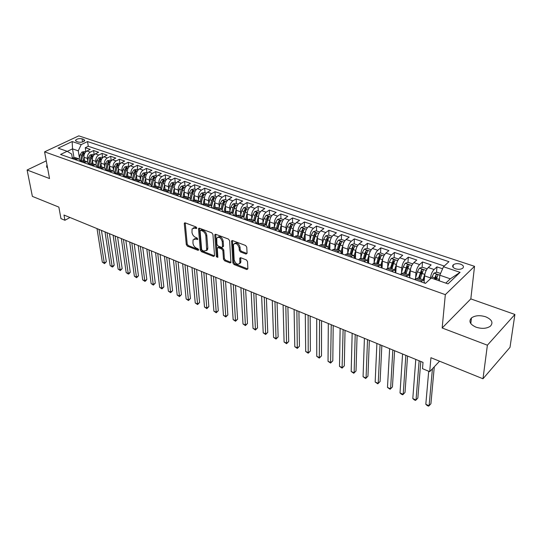 <?xml version="1.0" encoding="UTF-8"?>
<svg xmlns="http://www.w3.org/2000/svg" width="542" height="542" viewBox="0 0 542 542"><rect width="100%" height="100%" fill="white"/><g stroke="black" fill="none" stroke-linecap="round" stroke-linejoin="round"><path stroke-width="0.81" d="M196.807 228.026L196.014 226.922L185.188 222.87L184.368 223.128L184.287 223.677L186.299 244.618L187.397 246.156L198.067 250.357L198.704 249.828L197.925 248.737L196.536 248.195C194.551 247.206 193.365 245.546 192.966 243.229L193.04 239.869L195.723 239.015L197.715 239.368L196.976 237.918L195.574 237.382C193.582 236.4 192.383 234.733 191.983 232.382L192.071 228.92L194.747 228.06L196.157 228.588L196.807 228.026M485.74 316.819C479.894 315.031 475.131 315.403 471.465 317.924C468.457 321.318 469.989 324.401 476.039 327.178C481.852 329.001 486.628 328.676 490.368 326.196C493.477 322.7 491.94 319.577 485.74 316.819M47.059 165.215L46.578 165.96L47.594 168.081M460.504 264.137C457.523 263.324 455.124 263.541 453.308 264.787C451.967 266.305 452.719 267.653 455.551 268.812C458.518 269.638 460.924 269.428 462.76 268.195C464.121 266.65 463.369 265.302 460.504 264.137M246.027 254.062L247.077 253.27L246.752 247.118L245.573 245.479L232.525 240.594L231.576 240.939L232.864 262.904L234.015 264.503L246.847 269.557L247.884 268.805L247.504 261.529L246.339 259.903L240.777 257.755L239.801 258.114L239.815 263.236C237.538 265.14 235.648 264.015 234.151 259.869L233.433 244.496C235.75 242.586 237.653 243.731 239.137 247.918L239.273 250.302L240.445 251.928L246.027 254.062L246.928 253.432L241.346 251.305L240.445 251.928M46.253 160.866L27.1 170.005L32.378 196.387L58.861 207.105L60.968 218.622L64.925 220.262L63.983 215.038L423.017 362.381L422.496 368.668L429.704 371.656L439.562 361.196M487.387 345.2L514.9 314.462L470.822 298.899L442.164 327.985L487.387 345.2L482.983 378.77L430.931 357.706L429.704 371.656M442.164 327.985L445.321 294.645L44.579 151.841L78.773 135.859L474.535 266.332L445.321 294.645M27.1 170.005L49.539 178.542L44.579 151.841M212.931 234.422L211.78 232.83L199.442 228.209L198.589 228.494L198.514 229.015L200.33 250.126L201.448 251.684L213.595 256.468L214.551 255.716L212.931 234.422M215.757 234.313L228.439 239.063L229.605 240.682L230.933 262.592L229.991 262.917L224.618 260.804L223.48 259.218L222.877 250.621L221.732 249.029L218.182 247.66L217.274 247.972L217.87 257.355L216.4 256.779L214.781 235.12L215.757 234.313M514.9 314.462L510.002 347.341L482.983 378.77M442.59 268.785L436.974 266.881L436.5 272.335M435.863 279.652L436.141 276.481M430.375 278.845L430.456 277.904C430.924 274.415 432.137 271.617 434.088 269.516L428.248 267.524L431.147 264.909L422.496 261.976L422.089 267.328M421.561 274.293L421.784 271.332M415.619 277.795L415.971 272.856C416.405 269.394 417.604 266.63 419.583 264.564L413.858 262.613L416.784 260.045L408.309 257.172L407.963 262.43M407.584 268.236L407.713 266.339M401.493 272.667L401.785 267.917C402.178 264.476 403.377 261.745 405.362 259.713L399.759 257.796L402.713 255.275L394.407 252.457L394.122 257.626M393.851 262.599L393.912 261.481M387.645 267.646L387.876 263.073C388.241 259.659 389.427 256.955 391.432 254.957L385.945 253.08L388.926 250.6L380.782 247.843L380.552 252.918M380.362 257.294L380.382 256.745M374.075 262.741L374.251 258.331C374.59 254.943 375.762 252.26 377.781 250.296L372.401 248.46L375.41 246.021L367.429 243.317L367.252 248.331M360.769 257.945L360.897 253.683C361.202 250.316 362.368 247.66 364.4 245.729L359.122 243.927L362.158 241.536L354.332 238.88L354.204 243.866M347.72 253.243L347.801 249.124C348.079 245.777 349.238 243.155 351.284 241.251L346.108 239.483L349.163 237.132L341.487 234.53L341.406 239.483M334.915 248.642L334.963 244.652C335.207 241.332 336.358 238.731 338.418 236.854L333.337 235.126L336.419 232.809L328.886 230.262L328.852 235.181M322.361 244.137L322.368 240.262C322.585 236.969 323.73 234.395 325.796 232.552L320.817 230.851L323.913 228.575L316.528 226.075L316.535 230.96M316.562 244.903L316.555 244.191M310.038 239.727L310.01 235.96C310.2 232.687 311.338 230.14 313.418 228.324L308.534 226.658L311.65 224.422L304.401 221.963L304.448 226.82M304.59 240.675L304.577 239.063M297.944 235.397L297.89 231.739C298.053 228.494 299.184 225.967 301.271 224.178L296.474 222.538L299.611 220.343L292.497 217.931L292.585 222.755M292.843 236.522L292.795 234.076M286.081 231.156L285.993 227.599C286.135 224.368 287.253 221.874 289.347 220.106L284.645 218.501L287.795 216.339L280.81 213.975L280.939 218.765M281.312 232.45L281.223 229.225M274.428 226.996L274.32 223.534C274.435 220.33 275.546 217.85 277.653 216.116L273.032 214.537L276.196 212.41L269.34 210.086L269.51 214.849M262.992 222.918L262.856 219.544C262.951 216.36 264.056 213.907 266.163 212.193L261.63 210.642L264.808 208.548L258.08 206.272L258.277 211.001M251.759 218.921L251.603 215.621C251.671 212.457 252.768 210.032 254.889 208.345L250.431 206.82L253.629 204.761L247.017 202.518L247.254 207.22M240.729 214.991L240.546 211.773C240.601 208.629 241.685 206.231 243.812 204.564L239.435 203.067L242.647 201.041L236.149 198.839L236.42 203.514M229.889 211.136L229.693 207.993C229.727 204.876 230.804 202.491 232.938 200.845L228.636 199.381L231.854 197.383L225.472 195.222L225.777 199.869M219.246 207.356L219.029 204.28C219.043 201.184 220.113 198.819 222.247 197.2L218.026 195.757L221.258 193.792L214.984 191.672L215.316 196.285M208.785 203.636L208.555 200.635C208.548 197.552 209.612 195.215 211.753 193.616L207.6 192.2L210.845 190.262L204.68 188.176L205.045 192.762M198.507 199.991L198.257 197.051C198.23 193.989 199.293 191.672 201.434 190.093L197.356 188.704L200.608 186.794L194.551 184.747L194.944 189.3M188.406 196.407L188.142 193.528C188.094 190.486 189.151 188.189 191.299 186.631L187.288 185.262L190.547 183.386L184.592 181.367L185.012 185.899M178.474 192.884L178.196 190.059C178.135 187.044 179.178 184.768 181.333 183.23L177.39 181.888L180.655 180.039L174.802 178.054L175.249 182.552M168.711 189.429L168.42 186.658C168.345 183.657 169.382 181.401 171.529 179.89L167.661 178.562L170.926 176.739L165.174 174.788L165.649 179.267M159.111 186.028L158.806 183.311C158.711 180.33 159.741 178.094 161.902 176.597L158.095 175.296L161.367 173.501L155.703 171.584L156.204 176.028M149.667 182.688L149.355 180.019C149.246 177.058 150.269 174.842 152.424 173.365L148.684 172.085L151.963 170.317L146.394 168.427L146.916 172.851M140.385 179.402L140.06 176.78C139.931 173.84 140.954 171.638 143.108 170.181L139.43 168.928L142.709 167.18L137.234 165.324L137.776 169.721M131.245 176.17L130.913 173.596C130.778 170.676 131.787 168.494 133.949 167.058L130.324 165.818L133.61 164.097L128.224 162.275L128.793 166.638M122.262 172.993L121.916 170.466C121.767 167.559 122.77 165.398 124.931 163.975L121.367 162.763L124.66 161.062L119.355 159.267L119.945 163.609M113.42 169.863L113.068 167.383C112.899 164.497 113.895 162.349 116.063 160.947L112.553 159.755L115.846 158.081L110.629 156.313L111.239 160.628M104.714 166.794L104.355 164.348C104.179 161.482 105.168 159.355 107.33 157.973L103.881 156.794L107.174 155.141L102.038 153.4L102.668 157.688L101.354 157.241L98.691 157.851L96.828 160.547L95.92 164.87M96.151 163.765L95.785 161.367C95.595 158.515 96.578 156.408 98.739 155.039L95.345 153.874L98.644 152.248L93.583 150.534L90.284 152.153C88.122 153.501 87.147 155.595 87.35 158.427L87.723 160.791M94.22 154.687L93.583 150.534M428.248 267.524C426.29 269.611 425.077 272.389 424.623 275.871L424.257 280.539M413.858 262.613C411.879 264.665 410.68 267.416 410.26 270.871L409.921 275.939M399.759 257.796C397.76 259.814 396.575 262.538 396.188 265.966L395.85 271.908M385.945 253.08C383.932 255.065 382.747 257.762 382.395 261.169L382.076 268.06M372.401 248.46C370.376 250.411 369.204 253.08 368.878 256.461L368.628 263.304M359.122 243.927C357.083 245.851 355.918 248.487 355.627 251.847L355.45 258.649M346.108 239.483C344.055 241.373 342.896 243.988 342.639 247.321L342.524 254.076M333.337 235.126C331.277 236.989 330.125 239.578 329.895 242.884L329.841 249.598M320.817 230.851C318.743 232.687 317.605 235.248 317.395 238.534L317.402 245.201M308.534 226.658C306.447 228.467 305.315 231 305.139 234.266L305.2 240.892M296.474 222.538C294.381 224.32 293.263 226.834 293.107 230.072L293.229 236.658M284.645 218.501C282.545 220.255 281.427 222.742 281.298 225.96L281.474 232.504M273.032 214.537C270.925 216.265 269.814 218.731 269.706 221.929L269.936 228.433M261.63 210.642C259.516 212.349 258.412 214.788 258.331 217.965L258.595 224.225M250.431 206.82C248.311 208.501 247.22 210.919 247.159 214.076L247.457 219.971M239.435 203.067C237.308 204.727 236.224 207.119 236.183 210.255L236.508 215.797M228.636 199.381C226.509 201.014 225.431 203.392 225.404 206.502L225.75 211.719M218.026 195.757C215.892 197.369 214.822 199.72 214.822 202.816L215.181 207.735M207.6 192.2C205.459 193.792 204.402 196.123 204.415 199.192L204.788 203.86M197.356 188.704C195.215 190.269 194.158 192.579 194.192 195.628L194.578 200.079M187.288 185.262C185.14 186.814 184.09 189.104 184.144 192.132L184.544 196.4M177.39 181.888C175.242 183.413 174.199 185.682 174.267 188.691L174.68 192.81M167.661 178.562C165.506 180.073 164.47 182.322 164.558 185.31L164.985 189.3M158.095 175.296C155.933 176.787 154.91 179.016 155.012 181.99L155.452 185.872M148.684 172.085C146.523 173.555 145.5 175.764 145.622 178.718L146.076 182.525M139.43 168.928C137.268 170.378 136.252 172.566 136.381 175.5L136.855 179.253M130.324 165.818C128.163 167.248 127.153 169.422 127.302 172.336L127.79 176.062M121.367 162.763C119.206 164.172 118.203 166.326 118.359 169.226L118.867 172.925M112.553 159.755C110.392 161.15 109.396 163.284 109.565 166.164L110.094 169.842M103.881 156.794C101.713 158.169 100.724 160.29 100.914 163.149L101.456 166.807M95.345 153.874C93.177 155.242 92.194 157.343 92.397 160.181L92.953 163.82M76.456 141.448L78.251 142.051C81.137 142.553 83.305 142.079 84.762 140.635L83.854 139.402L82.052 138.806C79.173 138.312 77.005 138.793 75.555 140.236L76.456 141.448M445.802 283.107L450.3 278.825L439.806 275.214L443.471 266.745L448.952 261.678L87.547 141.57L81.205 144.599L78.278 150.839L79.423 157.864M443.471 266.745L460.07 272.341L448.01 283.879L431.249 278.039L425.463 283.385L60.569 154.45L67.167 151.299L58.136 148.156L72.174 141.55L81.205 144.599M444.23 266.041L88.278 146.265L85.263 147.715L90.243 149.402L86.937 151.008C84.776 152.356 83.8 154.443 84.01 157.268L84.586 160.879M80.629 161.13L78.556 158.759L75.087 159.578M75.385 157.641L71.74 158.393M420.755 281.725L423.614 280.018L424.671 283.107M417.855 277.999L414.854 279.638M406.1 276.542L409 274.882L410.125 277.965M403.363 272.904L400.321 274.503M391.744 271.474L394.684 269.855L395.877 272.931M389.176 267.917L387.178 268.541L386.087 269.476M377.686 266.508L380.667 264.93L381.914 267.999M375.274 263.033L373.248 263.629L372.144 264.543M363.912 261.637L366.934 260.099L368.235 263.168M361.649 258.243L359.597 258.819L358.486 259.72M350.417 256.867L353.472 255.37L354.827 258.426M348.296 253.554L346.216 254.103L345.098 254.991M337.192 252.193L340.274 250.736L341.684 253.785M335.213 248.954L333.106 249.483L331.975 250.35M324.224 247.613L327.341 246.19L328.804 249.232M322.382 244.442L320.247 244.95L319.109 245.804M311.514 243.121L314.658 241.732L316.162 244.767M309.794 240.025L307.639 240.512L306.501 241.353M299.048 238.717L302.219 237.355L303.771 240.384M297.456 235.682L295.282 236.156L294.13 236.976M286.82 234.395L290.017 233.074L291.61 236.088M285.349 231.427L283.148 231.881L281.996 232.694M274.821 230.16L278.046 228.866L279.686 231.874M273.466 227.254L271.251 227.687L270.092 228.487M263.053 226L266.298 224.734L267.978 227.735L269.76 220.723M261.813 223.162L259.577 223.575L258.405 224.354M251.502 221.915L254.767 220.682L256.481 223.677M250.37 219.137L248.114 219.53L246.942 220.303M240.167 217.911L243.446 216.705L245.201 219.693M239.137 215.188L236.868 215.567L235.689 216.326M229.036 213.975L232.335 212.803L234.124 215.777M228.107 211.312L225.818 211.678L224.639 212.423M218.108 210.113L221.421 208.968L223.243 211.929M217.274 207.505L214.978 207.857L213.792 208.589M207.376 206.326L210.709 205.201L212.559 208.155M206.637 203.765L204.32 204.104L203.135 204.822M196.834 202.6L200.181 201.502L202.064 204.449M196.184 200.093L193.86 200.411L192.667 201.129M186.475 198.941L189.835 197.864L191.753 200.804M185.913 196.489L183.582 196.793L182.383 197.491M176.299 195.344L179.68 194.293L181.617 197.22M175.825 192.938L173.481 193.23L172.281 193.921M166.306 191.807L169.693 190.784L171.658 193.704M165.913 189.456L163.548 189.734L162.349 190.411M156.475 188.338L159.876 187.336L161.868 190.242M156.164 186.028L153.792 186.292L152.593 186.963M146.814 184.924L150.229 183.948L152.248 186.841M146.577 182.661L143 183.575M137.322 181.57L140.737 180.608L142.783 183.501M137.16 179.355L134.775 179.592L133.569 180.242M127.987 178.271L131.408 177.336L133.474 180.208M127.892 176.096L124.294 176.963M118.8 175.025L122.235 174.111L124.321 176.949M118.779 172.891L116.381 173.108L115.175 173.745M109.775 171.834L113.217 170.94L115.297 173.677M109.816 169.741L106.205 170.574M100.887 168.697L104.335 167.817L106.422 170.459M101.002 166.645L97.377 167.451M92.154 165.608L95.602 164.748L97.689 167.295M92.323 163.596L88.692 164.389M83.549 162.566L87.011 161.726L89.091 164.185M83.786 160.595L80.148 161.367M98.739 155.039L102.038 153.4M107.33 157.973L110.629 156.313M116.063 160.947L119.355 159.267M124.931 163.975L128.224 162.275M133.949 167.058L137.234 165.324M143.108 170.181L146.394 168.427M152.424 173.365L155.703 171.584M161.902 176.597L165.174 174.788M171.529 179.89L174.802 178.054M181.333 183.23L184.592 181.367M191.299 186.631L194.551 184.747M201.434 190.093L204.68 188.176M211.753 193.616L214.984 191.672M222.247 197.2L225.472 195.222M232.938 200.845L236.149 198.839M243.812 204.564L247.017 202.518M254.889 208.345L258.08 206.272M266.163 212.193L269.34 210.086M277.653 216.116L280.81 213.975M289.347 220.106L292.497 217.931M301.271 224.178L304.401 221.963M313.418 228.324L316.528 226.075M325.796 232.552L328.886 230.262M338.418 236.854L341.487 234.53M351.284 241.251L354.332 238.88M364.4 245.729L367.429 243.317M377.781 250.296L380.782 247.843M391.432 254.957L394.407 252.457M405.362 259.713L408.309 257.172M419.583 264.564L422.496 261.976M434.088 269.516L436.974 266.881M439.806 275.214L439.305 280.844M78.278 150.839L72.526 148.86L67.283 151.367M73.963 157.492L72.526 148.86L72.174 141.55M72.337 158.108L71.652 154.036L67.167 151.299M470.822 298.899L474.535 266.332M64.925 220.262L69.999 217.511M85.893 151.733L85.263 147.715M88.278 146.265L87.547 141.57M206.976 250.377L206.942 250.011M460.07 272.341L450.3 278.825M196.787 227.897L195.669 227.477L193.257 227.925M194.205 238.873L196.631 238.433L197.742 238.859M185.208 222.877L187.207 244.035L188.304 245.573L198.677 249.645M199.436 228.202L201.231 249.537L202.349 251.088L214.497 255.858L213.595 256.468M200.723 230.303L200.073 230.865L201.644 249.415L202.43 250.506L203.914 251.088L206.692 250.18L205.872 235.933C205.479 233.548 204.266 231.861 202.227 230.872L200.723 230.303L201.644 229.72L200.506 230.262M206.421 250.634L207.593 249.584L207.81 248.053L206.902 248.656M201.644 229.72L203.148 230.282C205.181 231.271 206.394 232.958 206.787 235.343L207.81 248.053M229.991 262.917L230.892 262.301L225.519 260.187L224.618 260.804M217.837 247.592L219.09 247.05L222.64 248.419L223.785 250.011L224.374 258.602L225.519 260.187M215.702 234.293L217.301 256.17L217.85 257.132M222.247 241.583C220.824 237.525 218.982 236.373 216.725 238.134L216.915 244.408L218.06 246L221.617 247.362L222.532 247.044L222.247 241.583L223.162 240.98C221.983 237.24 220.215 235.966 217.857 237.159M222.864 246.82L223.507 245.973L222.599 246.583M223.162 240.98L223.507 245.973M234.584 243.439C237.03 242.193 238.853 243.48 240.045 247.294L240.181 249.686L241.346 251.305M239.591 263.669L240.709 262.606L240.851 261.501L239.957 262.132M240.648 257.721L240.851 261.501M232.43 240.56L233.765 262.281L234.91 263.879L247.741 268.92L246.847 269.557M85.738 151.889L84.552 151.482L81.917 152.078L80.074 154.727L79.179 159.043M84.003 157.187L83.319 160.459M84.511 160.412L84.43 160.825M97.011 228.595L102.33 262.132L104.274 262.992L106.327 261.745L101.456 230.418M81.585 160.669L82.635 155.622L84.03 153.149L82.824 153.088L81.639 155.276L80.507 160.75M106.327 261.745L104.504 263.602L104.274 262.992L99.003 229.408M104.504 263.602L102.33 262.132M94.139 154.768L92.885 154.341L90.236 154.944L88.387 157.614L87.486 161.929M92.384 160.08L91.673 163.433M92.878 163.325L92.79 163.759M105.006 231.874L110.161 265.58L112.14 266.447L114.193 265.187L109.464 233.704M89.884 163.792L90.988 158.521L92.391 156.035L91.171 155.967L89.979 158.169L88.861 163.515M114.193 265.187L113.17 266.549L112.35 267.05L112.14 266.447L107.018 232.701M112.35 267.05L110.161 265.58M100.893 163.02L100.162 166.469M101.381 166.286L101.279 166.746M113.115 235.201L118.115 269.069L120.121 269.95L122.167 268.676L117.594 237.037M98.312 166.983L99.477 161.469L100.88 158.962L99.647 158.887L98.454 161.109L97.35 166.333M122.167 268.676L120.317 270.56L120.121 269.95L115.161 236.041M120.317 270.56L118.115 269.069M111.347 160.662L109.951 160.188L107.275 160.805L105.412 163.528L104.484 167.871M109.545 166.001L108.779 169.571M110.012 169.294L109.911 169.775M121.34 238.575L126.178 272.619L128.217 273.514L130.263 272.219L125.839 240.424M106.869 170.229L108.102 164.456L109.504 161.943L108.265 161.855L107.059 164.097L105.968 169.206M130.263 272.219L129.213 273.595L128.393 274.11L128.217 273.514L123.42 239.428M128.393 274.11L126.178 272.619M120.155 163.684L118.691 163.176L116.002 163.806L114.132 166.55L113.19 170.926M118.339 169.036L117.533 172.742M118.793 172.349L118.678 172.857M129.701 242.01L134.369 276.21L136.435 277.118L138.474 275.81L134.213 243.859M115.554 173.542L116.862 167.498L118.271 164.971L117.018 164.87L115.805 167.132L114.721 172.146M138.474 275.81L136.598 277.721L136.435 277.118L131.808 242.87M136.598 277.721L134.369 276.21M129.118 166.753L127.566 166.218L124.87 166.855L122.993 169.626L122.031 174.036M127.275 172.112L126.428 175.987M127.709 175.445L127.587 176.001M138.183 245.492L142.675 279.862L144.768 280.783L146.814 279.455L142.715 247.348M124.389 176.916L125.771 170.595L127.18 168.047L125.907 167.939L124.694 170.222L123.617 175.141M125.839 170.303L125.988 169.856M146.814 279.455L145.737 280.851L144.917 281.379L144.768 280.783L140.324 246.366M144.917 281.379L142.675 279.862M138.217 169.87L136.591 169.314L133.881 169.958L131.997 172.756L131.022 177.193M136.354 175.242L135.459 179.307M136.774 178.603L136.638 179.212M146.801 249.022L151.11 283.568L153.237 284.503L155.276 283.161L151.353 250.892M133.44 179.991L134.822 173.731L136.232 171.17L134.951 171.055L133.725 173.352L132.655 178.203M133.434 179.958L135.161 172.715L134.951 171.055M155.276 283.161L153.366 285.099L153.237 284.503L148.975 249.916M153.366 285.099L151.11 283.568M147.471 173.04L145.764 172.458L143.041 173.108L141.15 175.933L140.161 180.405M145.588 178.413L144.633 182.715M145.988 181.8L145.832 182.505M155.547 252.613L159.673 287.335L161.834 288.283L163.867 286.914L160.12 254.489M142.675 182.959L144.023 176.929L145.432 174.348L144.138 174.219L142.912 176.543L141.841 181.326M142.654 182.871L144.341 175.893L144.138 174.219M163.867 286.914L161.943 288.872L161.834 288.283L157.756 253.52M161.943 288.872L159.673 287.335M156.882 176.265L155.093 175.649L152.356 176.313L150.459 179.165L149.45 183.67M154.978 181.645L153.948 186.211M155.358 185.059L155.175 185.872M164.436 256.264L168.366 291.156L170.554 292.118L172.586 290.736L169.023 258.148M152.058 186.008L153.372 180.174L154.788 177.58L153.481 177.437L152.248 179.781L151.177 184.51M152.017 185.886L153.671 179.124L153.481 177.437M172.586 290.736L170.649 292.7L166.679 257.186M170.649 292.7L168.366 291.156M166.455 179.544L164.572 178.901L161.821 179.571L159.924 182.451L158.894 186.99M164.531 184.924L163.413 189.815M164.883 188.365L164.66 189.327M173.467 259.97L177.187 295.031L179.416 296.013L181.448 294.604L178.074 261.861M161.597 189.138L162.885 183.474L164.307 180.872L162.979 180.716L161.74 183.081L160.669 187.769M161.536 188.982L163.162 182.41L162.979 180.716M181.448 294.604L179.49 296.589L175.743 260.905M179.49 296.589L177.187 295.031M176.184 182.878L174.212 182.2L171.455 182.884L169.544 185.791L168.494 190.364M174.239 188.257L173.034 193.487M174.571 191.726L174.307 192.884M182.634 263.73L186.157 298.967L188.413 299.963L190.438 298.54L187.261 265.627M171.292 192.335L172.559 186.834L173.982 184.212L172.641 184.043L171.394 186.428L170.317 191.096M171.211 192.159L172.817 185.75L172.641 184.043M190.438 298.54L188.474 300.539L184.951 264.679M188.474 300.539L186.157 298.967M186.082 186.265L184.023 185.56L181.245 186.252L179.334 189.185L178.264 193.799M184.117 191.638L182.81 197.241M184.429 195.147L184.104 196.536M191.956 267.558L195.255 302.971L197.552 303.981L199.578 302.538L196.597 269.462M181.15 195.615L182.403 190.249L183.819 187.613L182.464 187.43L181.211 189.835L180.127 194.49M181.042 195.418L182.627 189.144L182.464 187.43M199.578 302.538L197.593 304.55L194.307 268.52M197.593 304.55L195.255 302.971M196.157 189.72L193.995 188.975L191.204 189.68L189.287 192.64L188.196 197.288M194.165 195.079L192.756 201.075M194.449 198.623L194.056 200.303M201.428 271.44L204.503 307.036L206.841 308.059L208.853 306.596L206.089 273.358M191.177 198.968L192.41 193.724L193.833 191.069L192.464 190.879L191.197 193.304L190.107 197.965M191.041 198.758L192.613 192.6L192.464 190.879M208.853 306.596L206.854 308.628L203.819 272.423M206.854 308.628L204.503 307.036M206.4 193.23L204.144 192.457L201.339 193.162L199.415 196.157L198.304 200.845M204.395 198.575L202.925 204.747M204.652 202.159L204.165 204.198M211.048 275.39L213.9 311.162L216.272 312.206L218.284 310.722L215.73 277.314M201.373 202.396L202.593 197.261L204.016 194.592L202.627 194.382L201.36 196.834L200.249 201.522M201.204 202.186L202.769 196.116L202.627 194.382M218.284 310.722L216.265 312.768L213.48 276.386M216.265 312.768L213.9 311.162M216.827 196.8L214.469 195.994L211.651 196.712L209.72 199.734L208.589 204.456M214.801 202.125L213.291 208.413M215.032 205.75L214.449 208.182M220.831 279.408L223.446 315.356L225.851 316.413L227.857 314.909L225.533 281.339M211.739 205.906L212.952 200.858L214.375 198.169L212.979 197.945L211.698 200.418L210.567 205.147M211.543 205.689L213.108 199.693L212.979 197.945M227.857 314.909L225.824 316.968L223.304 280.417M225.824 316.968L223.446 315.356M227.437 200.438L224.977 199.592L222.145 200.323L220.208 203.372L219.056 208.135M225.397 205.736L223.839 212.139M225.594 209.408L224.903 212.261M230.777 283.486L233.141 319.617L235.594 320.695L237.592 319.17L235.492 285.424M222.288 209.497L223.5 204.517L224.923 201.814L223.507 201.577L222.227 204.077L221.068 208.839M222.051 209.293L223.622 203.338L223.507 201.577M237.592 319.17L235.54 321.243L233.29 284.516M235.54 321.243L233.141 319.617M238.243 204.138L235.668 203.257L232.83 203.995L230.885 207.078L229.713 211.875M236.183 209.402L234.578 215.933M236.353 213.121L235.574 216.285M240.885 287.639L242.999 323.953L245.492 325.044L247.484 323.493L245.628 289.584M233.019 213.175L234.232 208.243L235.655 205.526L234.225 205.269L232.938 207.789L231.759 212.6M232.748 212.979L234.327 207.037L234.225 205.269M247.484 323.493L245.418 325.586L243.439 288.683M245.418 325.586L242.999 323.953M249.239 207.904L246.556 206.983L243.697 207.735L241.752 210.852L240.553 215.689M247.172 213.121L245.506 219.801M247.301 216.908L246.495 220.147M251.17 291.86L253.019 328.35L255.553 329.468L257.531 327.89L255.926 293.811M243.941 216.942L245.16 212.037L246.583 209.307L245.133 209.029L243.839 211.576L242.64 216.421M243.629 216.766L245.228 210.811L245.133 209.029M257.531 327.89L255.451 330.003L253.771 292.924M255.451 330.003L253.019 328.35M260.438 211.739L257.64 210.784L254.767 211.543L252.816 214.693L251.596 219.571M258.358 216.895L256.637 223.731M258.446 220.757L257.613 224.076M261.63 296.149L263.202 332.829L265.776 333.96L267.755 332.361L266.4 298.107M255.058 220.797L256.285 215.899L257.714 213.155L256.244 212.857L254.943 215.431L253.717 220.316M254.693 220.655L256.325 214.652L256.244 212.857M267.755 332.361L265.655 334.489L264.272 297.233M265.655 334.489L263.202 332.829M271.84 215.648L268.92 214.646L266.041 215.418L264.083 218.602L262.836 223.521M269.801 224.673L268.934 228.074M272.267 300.512L273.561 337.381L276.176 338.526L278.141 336.907L277.057 302.483M266.366 224.761L267.619 219.828L269.042 217.071L267.558 216.759L266.251 219.354L264.997 224.28M265.966 224.618L267.619 218.562L267.558 216.759M278.141 336.907L276.027 339.055L274.95 301.616M276.027 339.055L273.561 337.381M283.459 219.625L280.417 218.582L277.524 219.368L275.56 222.586L274.286 227.545M277.883 228.805L279.157 223.839L281.379 224.605L279.638 231.353M281.373 228.656L280.471 232.152M283.087 304.956L284.089 342.009L286.752 343.174L288.71 341.528L287.897 306.928M279.157 223.839L280.58 221.061L279.076 220.73L277.761 223.351L276.488 228.317M277.443 228.649L279.13 222.545L279.076 220.73M288.71 341.528L286.576 343.696L285.817 306.074M286.576 343.696L284.089 342.009M295.295 223.683L292.124 222.593L289.218 223.392L287.246 226.644L285.952 231.644M293.222 228.534L291.501 235.12M293.154 232.714L292.219 236.305M294.096 309.475L294.794 346.711L297.504 347.903L299.448 346.23L298.92 311.454M289.611 232.931L290.918 227.918L292.341 225.126C292.321 224.395 291.813 224.28 290.817 224.774L289.496 227.423L288.195 232.43M289.137 232.762L290.851 226.603L290.817 224.774M299.448 346.23L297.301 348.411L296.88 310.613M297.301 348.411L294.794 346.711M307.355 227.816L304.048 226.685L301.128 227.491L299.157 230.777L297.836 235.817M305.295 232.538L303.574 239.015M305.16 236.84L304.184 240.533M305.302 314.069L305.688 351.501L308.439 352.707L310.376 351.013L310.146 316.061M301.562 237.132L302.897 232.078L304.319 229.266C304.299 228.514 303.791 228.392 302.775 228.9L301.447 231.57L300.119 236.624M301.047 236.949L302.795 230.736L302.775 228.9M310.376 351.013L308.208 353.215L308.134 315.234M308.208 353.215L305.688 351.501M319.644 232.023L316.203 230.845L313.269 231.671L311.291 234.991L309.943 240.072M317.598 236.617L315.871 243.033M317.402 241.041L316.386 244.842M316.704 318.75L316.765 356.365L319.57 357.598L321.494 355.87L321.569 320.749M313.743 241.407L315.105 236.312L316.521 233.494C316.514 232.714 315.993 232.586 314.963 233.101L313.628 235.797L312.273 240.892M313.188 241.21L314.97 234.95L314.963 233.101M321.494 355.87L319.306 358.093L319.584 319.936M319.306 358.093L316.765 356.365M332.171 236.319L328.587 235.086L325.64 235.926L323.662 239.286L322.287 244.408M330.153 240.777L328.391 247.172M329.875 245.316L328.818 249.239M328.31 323.513L328.039 361.318L330.891 362.571L332.808 360.823L333.195 325.518M326.162 245.77L327.544 240.634L328.96 237.796C328.96 236.996 328.432 236.861 327.382 237.376L326.04 240.106L324.658 245.241M325.559 245.56L327.375 239.239L327.382 237.376M332.808 360.823L330.6 363.059L331.243 324.719M330.6 363.059L328.039 361.318M344.942 240.689L341.216 239.415L338.255 240.262L336.27 243.663L334.854 248.859M342.957 245.011L341.148 251.434M342.598 249.672L341.656 253.107M340.132 328.364L339.509 366.358L342.409 367.632L344.312 365.857L345.024 330.376M338.811 250.221L340.227 245.031L341.643 242.179C341.65 241.359 341.114 241.217 340.044 241.746L338.696 244.503L337.28 249.679M338.167 249.991L340.017 243.615L340.044 241.746M344.312 365.857L342.083 368.113L343.12 329.59M342.083 368.113L339.509 366.358M357.964 245.153L354.089 243.825L351.114 244.686L349.123 248.121L347.659 253.453M356.013 249.327L354.143 255.817M355.566 254.103L354.725 257.159M352.164 333.303L351.182 371.487L354.136 372.788L356.026 370.979L357.076 335.322M351.717 254.754L353.16 249.523L354.576 246.657C354.59 245.811 354.048 245.655 352.957 246.19L351.595 248.981L350.159 254.205M351.026 254.51L352.91 248.08L352.957 246.19M356.026 370.979L353.777 373.255L354.136 372.788L355.206 334.55M353.777 373.255L351.182 371.487M371.182 249.794L367.212 248.324L364.231 249.198L362.232 252.674L360.694 258.209M369.339 253.724L367.388 260.343M368.804 258.615L368.025 261.386M364.42 338.33L363.065 376.71L366.074 378.031L367.95 376.195L369.353 340.356M364.874 259.381L366.351 254.103L367.761 251.217C367.781 250.35 367.232 250.187 366.121 250.729L364.752 253.548L363.282 258.819M364.136 259.117L366.053 252.633L366.121 250.729M367.95 376.195L365.681 378.492L366.074 378.031L367.517 339.604M365.681 378.492L363.065 376.71M384.624 254.591L380.599 252.904L377.605 253.798L375.606 257.315L373.96 263.155M382.937 258.202L380.877 265.011M382.3 263.209L381.568 265.79M376.9 343.459L375.166 382.029L378.221 383.37L380.084 381.5L381.853 345.484M378.296 264.096L379.807 258.771L381.216 255.871C381.243 254.977 380.687 254.808 379.549 255.357L378.174 258.209L376.676 263.527M377.51 263.818L379.468 257.274L379.549 255.357M380.084 381.5L377.794 383.824L378.221 383.37L380.057 344.753M377.794 383.824L375.166 382.029M398.35 259.489L398.404 259.008L394.258 257.585L391.249 258.493L389.244 262.05L387.455 268.324M396.819 262.775L394.623 269.835M396.08 267.883L395.362 270.363M389.623 348.675L387.483 387.442L390.599 388.81L392.449 386.907L394.59 350.715M391.995 268.907L393.533 263.534L394.935 260.621C394.969 259.699 394.407 259.523 393.248 260.079L390.335 268.324M391.148 268.615L393.146 262.003L393.248 260.079M387.483 387.442L390.132 389.251L390.599 388.81L392.835 349.997M398.404 259.008L398.384 259.435M412.36 264.482L412.428 263.812L408.187 262.362L405.165 263.283L403.167 266.881L401.182 273.751M410.992 267.43L408.654 274.76M410.138 272.64L409.42 275.119M402.577 353.994L400.023 392.95L403.201 394.346L405.03 392.415L407.564 356.04M405.965 273.818L408.939 265.465C408.98 264.523 408.411 264.333 407.225 264.896L404.271 273.222M405.07 273.507L407.103 266.833L407.225 264.896M400.023 392.95L401.432 394.224L402.699 394.779L403.201 394.346L405.856 355.342M412.428 263.812L412.381 264.442M426.669 269.57L426.73 268.71L422.408 267.233L419.379 268.168L417.367 271.813L415.158 279.367M425.463 272.186L422.97 279.794M424.501 277.484L423.736 280.065M415.789 359.414L412.801 398.566L416.032 399.989L417.848 398.024L420.788 361.467M420.226 278.832L423.227 270.411C423.282 269.442 422.699 269.238 421.493 269.814L418.499 278.222M419.278 278.493L421.351 271.766L421.493 269.814M412.801 398.566L414.203 399.84L415.497 400.409L416.032 399.989L419.129 360.782M440.565 273.453L436.927 272.206L433.878 273.161L431.493 278.127M439.501 278.615L438.851 280.688M428.702 371.243L425.816 404.285L429.108 405.734L430.91 403.736L434.284 366.798M436.046 279.713L437.828 275.444C437.875 274.462 437.286 274.259 436.066 274.821L434.277 279.096M435.036 279.36L436.059 274.835L435.897 276.779M425.816 404.285L427.218 405.565L428.532 406.141L429.108 405.734L432.441 368.756M430.456 277.904L424.623 275.871M415.971 272.856L410.26 270.871M401.785 267.917L396.188 265.966M387.876 263.073L382.395 261.169M374.251 258.331L368.878 256.461M360.897 253.683L355.627 251.847M347.801 249.124L342.639 247.321M334.963 244.652L329.895 242.884M322.368 240.262L317.395 238.534M310.01 235.96L305.139 234.266M297.89 231.739L293.107 230.072M285.993 227.599L281.298 225.96M274.32 223.534L269.706 221.929M262.856 219.544L258.331 217.965M251.603 215.621L247.159 214.076M240.546 211.773L236.183 210.255M229.693 207.993L225.404 206.502M219.029 204.28L214.822 202.816M208.555 200.635L204.415 199.192M198.257 197.051L194.192 195.628M188.142 193.528L184.144 192.132M178.196 190.059L174.267 188.691M168.42 186.658L164.558 185.31M158.806 183.311L155.012 181.99M149.355 180.019L145.622 178.718M140.06 176.78L136.381 175.5M130.913 173.596L127.302 172.336M121.916 170.466L118.359 169.226M113.068 167.383L109.565 166.164M104.355 164.348L100.914 163.149M95.785 161.367L92.397 160.181M87.35 158.427L84.01 157.268M76.3 158.989L72.953 157.81M421.825 280.749L415.924 278.669M407.178 275.587L401.405 273.554M392.835 270.533L387.178 268.541M378.783 265.58L373.248 263.629M365.023 260.729L359.597 258.819M351.534 255.98L346.216 254.103M338.316 251.319L333.106 249.483M325.363 246.752L320.247 244.95M312.653 242.274L307.639 240.512M300.193 237.884L295.282 236.156M287.971 233.582L283.148 231.881M275.986 229.354L271.251 227.687M264.218 225.208L259.577 223.575M252.674 221.143L248.114 219.53M241.339 217.146L236.868 215.567M230.215 213.223L225.818 211.678M219.286 209.375L214.978 207.857M208.562 205.594L204.32 204.104M198.02 201.881L193.86 200.411M187.667 198.23L183.582 196.793M177.498 194.646L173.481 193.23M167.498 191.123L163.548 189.734M157.675 187.661L153.792 186.292M148.02 184.26L144.206 182.918M138.528 180.913L134.775 179.592M129.192 177.627L125.5 176.326M120.012 174.388L116.381 173.108M110.981 171.211L107.411 169.951M102.099 168.081L98.583 166.841M93.36 164.998L89.904 163.779M84.762 161.97L81.361 160.771M90.284 152.153L86.937 151.008M82.553 141.963L82.052 138.806M84.145 141.272L83.854 139.402M195.669 227.477L194.747 228.06M197.769 239.144L197.119 239.557M196.631 238.433L195.723 239.015M198.711 249.93L198.067 250.357M188.304 245.573L187.397 246.156M187.207 244.035L186.299 244.618M185.215 223.108L184.287 223.677M196.807 228.182L196.157 228.588M202.349 251.088L201.448 251.684M201.231 249.537L200.33 250.126M199.436 228.433L198.514 229.015M206.787 235.343L205.872 235.933M203.148 230.282L202.227 230.872M224.374 258.602L223.48 259.218M223.785 250.011L222.877 250.621M222.64 248.419L221.732 249.029M219.09 247.05L218.182 247.66M217.301 256.17L216.4 256.779M215.702 234.523L214.781 235.12M240.181 249.686L239.273 250.302M240.045 247.294L239.137 247.918M240.648 257.904L239.747 258.527M234.91 263.879L234.015 264.503M233.765 262.281L232.864 262.904M232.423 240.783L231.509 241.4M84.85 153.054L81.977 152.065M81.639 155.276L80.074 154.727M83.949 156.076L82.635 155.622M83.048 154.463L82.824 153.088M93.251 155.94L90.304 154.924M89.979 158.169L88.387 157.614M92.336 158.989L90.988 158.521M91.388 157.383L91.171 155.967M101.781 158.874L98.752 157.837M98.454 161.109L96.828 160.547M100.859 161.95L99.477 161.469M99.87 160.351L99.647 158.887M110.453 161.855L107.343 160.791M107.059 164.097L105.412 163.528M109.518 164.951L108.102 164.456M108.481 163.366L108.265 161.855M119.26 164.89L116.069 163.792M115.805 167.132L114.132 166.55M118.319 168.006L116.862 167.498M117.228 166.428L117.018 164.87M128.217 167.966L124.938 166.841M124.694 170.222L122.993 169.626M127.262 171.109L125.771 170.595M126.123 169.551L125.907 167.939M137.322 171.096L133.949 169.937M133.725 173.352L131.997 172.756M136.354 174.267L134.822 173.731M146.57 174.28L143.108 173.088M142.912 176.543L141.15 175.933M145.595 177.478L144.023 176.929M155.981 177.519L152.424 176.292M152.248 179.781L150.459 179.165M154.992 180.737L153.372 180.174M165.547 180.811L161.889 179.551M161.74 183.081L159.924 182.451M164.544 184.05L162.885 183.474M175.276 184.158L171.523 182.864M171.394 186.428L169.544 185.791M174.267 187.424L172.559 186.834M185.174 187.559L181.313 186.231M181.211 189.835L179.334 189.185M184.144 190.859L182.403 190.249M195.242 191.021L191.279 189.659M191.197 193.304L189.287 192.64M194.205 194.348L192.41 193.724M205.486 194.544L201.414 193.142M201.36 196.834L199.415 196.157M204.436 197.898L202.593 197.261M215.912 198.135L211.726 196.692M211.698 200.418L209.72 199.734M214.842 201.509L212.952 200.858M226.522 201.78L222.22 200.303M222.227 204.077L220.208 203.372M225.438 205.188L223.5 204.517M237.321 205.499L232.897 203.975M232.938 207.789L230.885 207.078M236.224 208.934L234.232 208.243M248.317 209.28L243.771 207.715M243.839 211.576L241.752 210.852M247.206 212.749L245.16 212.037M259.51 213.128L254.842 211.522M254.943 215.431L252.816 214.693M258.392 216.624L256.285 215.899M270.919 217.051L266.115 215.398M266.251 219.354L264.083 218.602M269.774 220.58L267.619 219.828M282.531 221.048L277.592 219.347M277.761 223.351L275.56 222.586M294.367 225.12L289.286 223.372M289.496 227.423L287.246 226.644M293.175 228.704L290.918 227.918M306.42 229.266L301.203 227.471M301.447 231.57L299.157 230.777M305.193 232.877L302.897 232.078M318.71 233.494L313.344 231.644M313.628 235.797L311.291 234.991M317.449 237.125L315.105 236.312M331.237 237.803L325.715 235.905M326.04 240.106L323.662 239.286M329.936 241.461L327.544 240.634M344.007 242.193L338.33 240.242M338.696 244.503L336.27 243.663M342.666 245.878L340.227 245.031M357.029 246.671L351.189 244.666M351.595 248.981L349.123 248.121M355.647 250.384L353.16 249.523M370.315 251.244L364.305 249.178M364.752 253.548L362.232 252.674M368.885 254.984L366.351 254.103M383.858 255.905L377.679 253.778M378.174 258.209L375.606 257.315M382.395 259.672L379.807 258.771M397.686 260.655L391.324 258.466M391.873 262.958L389.244 262.05M396.168 264.455L393.533 263.534M411.791 265.512L405.247 263.256M405.843 267.809L403.167 266.881M410.233 269.333L407.537 268.398M426.188 270.465L419.454 268.148M420.104 272.762L417.367 271.813M424.582 274.313L421.832 273.358M439.833 275.153L433.952 273.134M434.657 277.816L431.872 276.847M439.237 279.401L436.425 278.425M470.802 323.601L471.465 317.924M46.869 167.519L46.578 165.96M453.065 267.267L453.308 264.787M78.556 158.759L75.209 157.58M87.011 161.726L83.61 160.534M95.602 164.748L92.154 163.535M104.335 167.817L100.826 166.584M113.217 170.94L109.647 169.687M122.235 174.111L118.61 172.837M131.408 177.336L127.722 176.035M140.737 180.608L136.99 179.294M150.229 183.948L146.415 182.607M159.876 187.336L155.994 185.974M169.693 190.784L165.744 189.395M179.68 194.293L175.662 192.884M189.835 197.864L185.75 196.428M200.181 201.502L196.021 200.039M210.709 205.201L206.475 203.711M221.421 208.968L217.112 207.45M232.335 212.803L227.945 211.258M243.446 216.705L238.975 215.133M254.767 220.682L250.214 219.083M266.298 224.734L261.657 223.108M278.046 228.866L273.317 227.2M290.017 233.074L285.2 231.38M302.219 237.355L297.307 235.635M314.658 241.732L309.651 239.97M327.341 246.19L322.239 244.395M340.274 250.736L335.071 248.907M353.472 255.37L348.16 253.507M366.934 260.099L361.514 258.195M380.667 264.93L375.139 262.985M394.684 269.855L389.048 267.87M409 274.882L403.241 272.863M423.614 280.018L417.733 277.951M75.684 141.008L75.555 140.236M184.883 222.809L184.368 223.128M199.131 228.148L198.589 228.494M207.593 249.584L206.692 250.18M223.44 246.434L222.532 247.044M215.431 234.252L214.856 234.625M240.709 262.606L239.815 263.236M240.411 257.687L239.801 258.114M232.193 240.526L231.576 240.939"/></g></svg>
